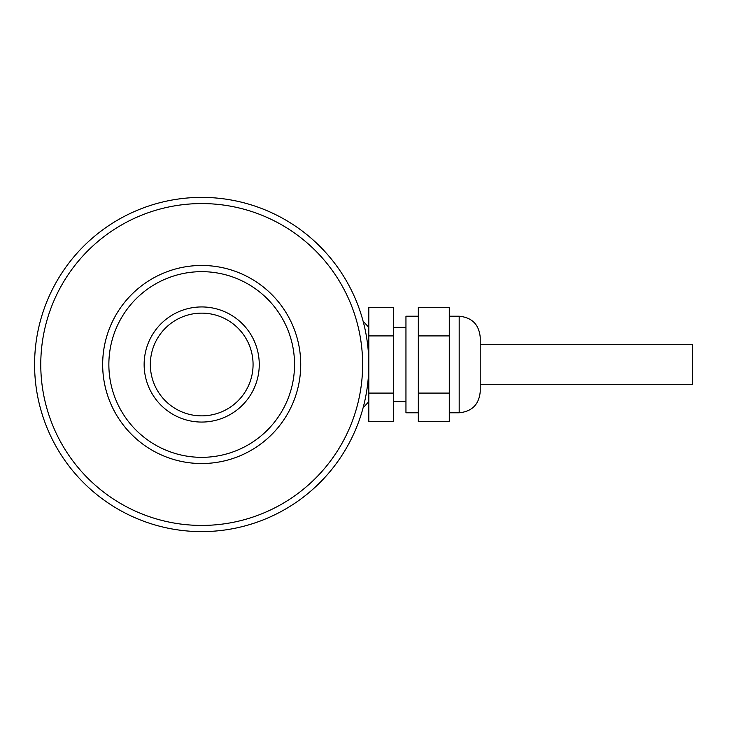 <?xml version="1.0" encoding="UTF-8"?>
<svg xmlns="http://www.w3.org/2000/svg" width="729" height="729" viewBox="0 0 729 729"><rect width="100%" height="100%" fill="white"/><g stroke="black" fill="none" stroke-linecap="round" stroke-linejoin="round"><path stroke-width="1.09" d="M362.623 364.5A160.927 160.927 0 0 1 121.233 503.867A160.927 160.927 0 0 1 121.233 225.133A160.927 160.927 0 0 1 362.623 364.5M294.543 364.5A92.838 92.838 0 0 0 201.696 271.662A92.838 92.838 0 0 0 108.858 364.5M300.731 364.5A99.035 99.035 0 0 1 152.179 450.267A99.035 99.035 0 0 1 152.179 278.733A99.035 99.035 0 0 1 300.731 364.5M368.81 364.5A167.114 167.114 0 0 1 118.144 509.225A167.114 167.114 0 0 1 118.144 219.775A167.114 167.114 0 0 1 368.81 364.5M449.274 412.778L459.179 412.778C471.964 411.53 478.971 404.513 480.22 391.737L480.22 337.263C478.98 324.487 471.964 317.47 459.179 316.222L449.274 316.222M368.81 335.914L368.81 307.328L393.569 307.328L393.569 335.914L368.81 335.914L368.81 393.086L393.569 393.086L393.569 335.914M368.81 393.086L368.81 421.672L393.569 421.672L393.569 393.086M393.569 327.367L405.953 327.367M418.328 412.778L405.953 412.778L405.953 316.222L418.328 316.222M449.274 393.086L449.274 307.328L418.328 307.328L418.328 421.672L449.274 421.672L449.274 393.086L418.328 393.086M449.274 335.914L418.328 335.914M363.106 407.812L368.81 401.633M480.22 344.689L692.55 344.689L692.55 384.311L480.22 384.311M166.248 278.697A92.838 92.838 0 0 1 293.732 376.702A92.838 92.838 0 0 1 145.117 438.102A92.838 92.838 0 0 1 166.248 278.697M163.879 272.974A99.035 99.035 0 0 1 299.874 377.513A99.035 99.035 0 0 1 141.344 443.013A99.035 99.035 0 0 1 163.879 272.974M179.717 311.301A57.564 57.564 0 0 1 258.759 372.063A57.564 57.564 0 0 1 166.613 410.135A57.564 57.564 0 0 1 179.717 311.301M182.086 317.024A51.376 51.376 0 0 1 252.626 371.252A51.376 51.376 0 0 1 170.386 405.224A51.376 51.376 0 0 1 182.086 317.024M459.179 412.778L459.179 316.222M393.569 401.633L405.953 401.633M368.81 327.367L363.106 321.188"/></g></svg>
